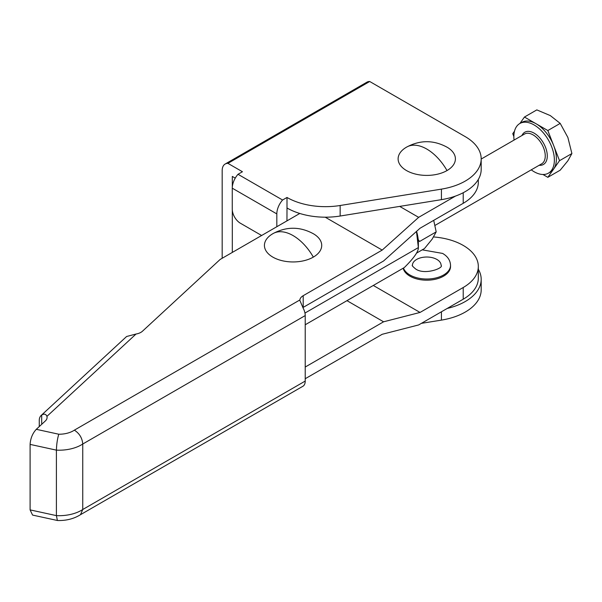 <?xml version="1.0" encoding="UTF-8"?>
<svg xmlns="http://www.w3.org/2000/svg" width="602" height="602" viewBox="0 0 602 602"><rect width="100%" height="100%" fill="white"/><g stroke="black" fill="none" stroke-linecap="round" stroke-linejoin="round"><path stroke-width="0.9" d="M272.428 233.945L273.015 233.599C286.62 226.352 300.187 226.465 313.717 233.945A28.648 16.54 180 0 1 313.326 257.107A28.648 16.54 180 0 1 273.015 257.22A28.648 16.54 180 0 1 272.428 233.945A28.648 16.54 180 0 1 272.811 233.711A40.116 23.162 60 0 1 273.015 233.599A40.116 23.162 60 0 1 293.069 235.585A40.116 23.162 -120 0 1 313.326 257.107M346.97 300.661L383.579 321.799L420.038 312.446L463.216 287.508A51.561 29.769 0 0 0 478.319 266.46A51.561 29.769 0 0 0 463.216 245.413A51.561 29.769 0 0 0 433.613 236.955M57.401 520.497L56.407 515.628A31.575 18.233 0 0 0 82.745 509.51L80.502 514.68C73.858 518.834 66.182 520.775 57.461 520.504L32.561 515.079L30.1 509.886L30.1 444.396C30.491 438.384 32.561 433.365 36.293 429.316L58.793 434.23A20.122 11.619 0 0 0 74.362 430.152C79.464 433.448 82.263 438.075 82.745 444.02A31.575 18.233 180 0 1 56.407 450.138C56.611 444.035 57.401 438.738 58.793 434.23M30.1 509.886L56.407 515.628L56.407 450.138L30.1 444.396M80.397 514.748L303.197 386.085A11.461 6.614 -120 0 0 305.222 381.066L82.745 509.51L82.745 444.02L305.222 315.576A11.461 6.614 60 0 0 303.197 308.216L299.841 300.383M41.207 415.41L126.217 336.864A11.461 7.931 47.3 0 1 126.706 336.465L136.044 334.027L46.926 416.366C45.963 414.018 44.217 413.566 41.696 415.011A11.461 7.931 -132.7 0 0 41.207 415.41A11.461 7.931 -132.7 0 0 39.265 420.324L39.265 426.57M305.222 381.066L305.222 315.576M478.319 266.46L478.319 278.154A51.561 29.769 180 0 1 463.216 299.209L418.653 324.937L382.195 334.291L305.222 378.726M383.579 321.799L305.222 367.032M373.3 285.461L420.038 312.446M302.859 307.592A11.461 6.614 180 0 1 303.197 307.389L303.197 295.695A11.461 6.614 0 0 0 299.864 299.962L74.362 430.152M46.926 416.366A11.461 6.614 180 0 1 47.084 417.449A11.461 6.614 180 0 1 45.338 420.956L36.293 429.316M303.197 295.695L382.195 250.086L325.215 217.187M299.781 213.469L220.151 259.439L142.493 331.19A11.461 6.614 180 0 1 136.044 334.027M41.696 415.011L41.696 423.537A11.461 6.614 180 0 1 42.298 423.77M303.197 307.389L383.579 260.982L420.038 228.241L463.216 203.31A51.561 29.769 180 0 0 478.319 182.255L478.319 179.456M382.195 250.086L418.653 217.345L455.458 196.094M418.653 217.345L399.705 206.403M447.015 170.562A28.648 16.54 0 0 0 447.406 147.4C433.876 139.92 420.309 139.807 406.704 147.061A40.116 23.162 60 0 1 426.758 149.048A40.116 23.162 -120 0 1 447.015 170.562A28.648 16.54 0 0 1 406.704 170.675A28.648 16.54 0 0 1 406.117 147.4L406.704 147.061A40.116 23.162 60 0 0 406.5 147.174A28.648 16.54 0 0 0 406.117 147.4M403.468 268.048A23.779 13.726 180 0 0 409.947 275.001A23.779 13.726 180 0 0 435.856 277.973A23.779 13.726 180 0 0 450.537 265.294L450.537 266.46A23.779 13.726 180 0 1 435.856 279.14A23.779 13.726 180 0 1 409.947 276.167A23.779 13.726 180 0 1 403.174 268.214M436.886 259.447A14.32 8.27 180 0 1 441.085 265.294C444.276 267.882 424.764 275.505 415.651 268.974C412.709 266.513 411.633 265.286 412.438 265.294A14.32 8.27 180 0 1 421.28 257.648A14.32 8.27 180 0 1 436.886 259.447M447.218 308.442A54.428 31.424 0 0 0 481.186 279.328A54.428 31.424 0 0 0 478.319 269.267M276.822 226.721L276.822 213.906A14.38 8.3 120 0 1 282.571 200.014L238.008 174.287L242.433 171.736L227.917 163.353A14.38 8.3 -120 0 0 225.156 164.03A14.38 8.3 -120 0 0 222.176 170.607L222.176 258.273M235.262 178.117L232.312 176.431L232.304 187.102M232.304 210.136L232.304 252.426M481.186 158.868L481.186 169.395A54.428 31.424 180 0 1 441.432 199.653L340.153 216.028A54.428 31.424 180 0 1 286.996 207.983L286.996 197.464A54.428 31.424 180 0 0 340.153 205.5L441.432 189.126A54.428 31.424 180 0 0 481.186 158.868A54.428 31.424 180 0 0 465.248 136.646L369.711 81.496A14.38 8.3 60 0 0 366.942 82.165L225.156 164.03M421.4 323.349L441.432 320.113A54.428 31.424 0 0 0 481.186 289.848L481.186 279.328M227.917 163.353L369.711 81.496M286.951 220.874L286.996 207.983M261.629 235.495L240.364 223.214A11.461 6.614 60 0 1 232.259 209.18L232.259 188.178A14.38 8.3 -60 0 1 238.008 174.287M282.571 200.014L286.996 197.464M416.569 231.349A33.96 19.61 60 0 1 418.367 242.899L418.367 247.58L304.958 313.055M416.464 231.446L418.367 247.58C418.548 251.463 413.875 258.123 404.333 267.544L305.222 324.764M418.194 239.513L419.549 241.5L436.187 231.89L432.146 239.167L424.493 248.528L416.584 253.096M433.711 220.347L436.187 231.89M531.25 169.847A28.648 16.54 -120 0 0 548.437 173.15A28.648 16.54 -120 0 0 551.658 170.17A28.648 16.54 -120 0 0 546.443 136.91A28.648 16.54 -120 0 0 519.789 123.538A28.648 16.54 -120 0 0 516.576 126.525A28.648 16.54 -120 0 0 514.063 140.078M553.682 145.609A28.648 16.54 60 0 1 553.682 168.996L559.529 160.681L547.835 130.536L536.141 123.786A28.648 16.54 60 0 1 553.682 145.609M519.789 123.538L521.821 122.364A28.648 16.54 60 0 1 536.141 123.786L524.447 117.036L519.932 123.455M514.499 131.183L512.753 133.674L513.86 136.526M542.944 174.49L547.835 177.319L553.682 168.996A28.648 16.54 60 0 1 550.461 171.984L548.437 173.15M524.447 117.036L536.818 109.895L550.318 115.599L560.206 123.395L567.859 137.422L571.9 153.54L567.859 160.809L560.206 170.178L547.835 177.319M559.529 160.681L571.9 153.54M547.835 130.536L560.206 123.395M463.216 287.508L463.216 299.209M463.216 192.723L463.216 203.31M441.432 320.113L441.432 311.783M340.153 205.5L340.153 216.028M441.432 199.653L441.432 189.126M276.822 213.906L232.259 188.178M521.942 135.525A18.617 10.753 60 0 1 522.709 134.163A18.617 10.753 60 0 1 540.701 138.979A18.617 10.753 60 0 1 545.517 162.532A18.617 10.753 60 0 1 539.129 165.294M435.02 225.404L541.695 163.812A17.187 9.925 -120 0 0 543.629 162.021A17.187 9.925 -120 0 0 540.498 142.064A17.187 9.925 -120 0 0 524.508 134.043L481.186 159.056M450.537 265.294C450.281 260.275 447.632 256.324 442.59 253.419L422.213 249.845"/></g></svg>

